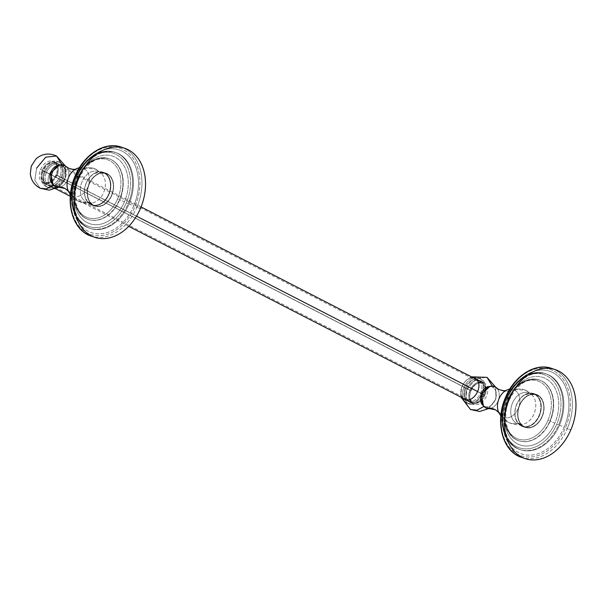 <?xml version="1.0" encoding="UTF-8"?>
<svg xmlns="http://www.w3.org/2000/svg" width="606" height="606" viewBox="0 0 606 606"><rect width="100%" height="100%" fill="white"/><g stroke="black" fill="none" stroke-linecap="round" stroke-linejoin="round"><path stroke-width="0.45" stroke-dasharray="3.03 2.27" d="M553.399 369.069A46.965 34.239 -71.4 0 1 567.269 428.654L570.837 429.859L567.269 428.654A46.965 34.239 -71.4 0 1 521.675 457.432A46.965 34.239 108.6 0 0 567.269 428.654L565.406 427.866A45.533 33.194 -71.4 0 1 517.842 454.341A45.533 33.194 -71.4 0 1 506.055 397.347A45.533 33.194 -71.4 0 1 553.619 370.872A45.533 33.194 -71.4 0 1 565.406 427.866A45.533 33.194 -71.4 0 1 517.842 454.341A45.533 33.194 -71.4 0 1 506.055 397.347L505.669 397.097L506.055 397.347A45.533 33.194 -71.4 0 1 553.619 370.872A45.533 33.194 -71.4 0 1 565.406 427.866L567.269 428.654A46.965 34.239 108.6 0 0 553.399 369.069M507.298 397.983A43.624 31.8 108.6 0 0 518.592 452.591A43.624 31.8 108.6 0 0 564.163 427.222A43.624 31.8 108.6 0 0 552.869 372.622A43.624 31.8 108.6 0 0 507.298 397.983A43.624 31.8 -71.4 0 1 552.869 372.622A43.624 31.8 -71.4 0 1 564.163 427.222L559.482 425.23A40.034 29.179 108.6 0 0 546.165 373.879A40.034 29.179 108.6 0 0 507.305 398.407L508.267 398.619L507.298 397.983L508.267 398.619L506.449 398.119A40.034 29.179 -71.4 0 1 545.309 373.591A40.034 29.179 -71.4 0 1 558.626 424.942L559.482 425.23A40.034 29.179 108.6 0 0 546.165 373.879A40.034 29.179 108.6 0 0 507.305 398.407A40.034 29.179 108.6 0 0 520.63 449.758A40.034 29.179 108.6 0 0 559.482 425.23L564.163 427.222A43.624 31.8 -71.4 0 1 518.592 452.591A43.624 31.8 -71.4 0 1 507.298 397.983M506.457 398.286A38.602 28.141 -71.4 0 1 546.771 375.841A38.602 28.141 -71.4 0 1 556.77 424.155A38.602 28.141 -71.4 0 1 516.448 446.599A38.602 28.141 -71.4 0 1 506.457 398.286L507.305 398.407A40.034 29.179 108.6 0 0 520.63 449.758A40.034 29.179 108.6 0 0 559.482 425.23L558.626 424.942A40.034 29.179 -71.4 0 1 519.774 449.47A40.034 29.179 -71.4 0 1 506.449 398.119A40.034 29.179 108.6 0 0 519.774 449.47A40.034 29.179 108.6 0 0 558.626 424.942L556.77 424.155A38.602 28.141 -71.4 0 1 516.448 446.599A38.602 28.141 -71.4 0 1 506.457 398.286A38.602 28.141 -71.4 0 1 546.771 375.841A38.602 28.141 -71.4 0 1 556.77 424.155L558.626 424.942A40.034 29.179 108.6 0 0 545.309 373.591A40.034 29.179 108.6 0 0 506.449 398.119L506.457 398.286M509.085 399.665L508.366 399.271A35.663 25.997 108.6 0 0 517.6 443.903A35.663 25.997 108.6 0 0 554.854 423.17A35.663 25.997 108.6 0 0 545.62 378.53A35.663 25.997 108.6 0 0 508.366 399.271A35.663 25.997 -71.4 0 1 545.62 378.53A35.663 25.997 -71.4 0 1 554.854 423.17L550.18 421.178A32.065 23.376 108.6 0 0 539.507 380.038A32.065 23.376 108.6 0 0 508.381 399.687L508.07 399.581A32.065 23.376 -71.4 0 1 539.196 379.939A32.065 23.376 -71.4 0 1 549.869 421.079L550.18 421.178A32.065 23.376 108.6 0 0 539.507 380.038A32.065 23.376 108.6 0 0 508.381 399.687A32.065 23.376 108.6 0 0 519.047 440.827A32.065 23.376 108.6 0 0 550.18 421.178L554.854 423.17A35.663 25.997 -71.4 0 1 517.6 443.903A35.663 25.997 -71.4 0 1 508.366 399.271L509.335 399.899C517.638 383.863 527.697 377.243 539.507 380.038L539.196 379.939A32.065 23.376 108.6 0 0 508.07 399.581L508.381 399.687A32.065 23.376 108.6 0 0 519.047 440.827A32.065 23.376 108.6 0 0 550.18 421.178L549.869 421.079A32.065 23.376 -71.4 0 1 518.744 440.721A32.065 23.376 -71.4 0 1 508.07 399.581A32.065 23.376 108.6 0 0 518.744 440.721A32.065 23.376 108.6 0 0 549.869 421.079L548.006 420.284A30.641 22.331 -71.4 0 1 516.001 438.1A30.641 22.331 -71.4 0 1 508.07 399.748A30.641 22.331 -71.4 0 1 540.075 381.939A30.641 22.331 -71.4 0 1 548.006 420.284A30.641 22.331 -71.4 0 1 516.001 438.1A30.641 22.331 -71.4 0 1 508.07 399.748L507.684 399.498L508.07 399.748A30.641 22.331 -71.4 0 1 540.075 381.939A30.641 22.331 -71.4 0 1 548.006 420.284L549.869 421.079A32.065 23.376 108.6 0 0 539.196 379.939C526.038 377.144 515.532 383.666 507.684 399.498C500.155 416.057 505.396 436.729 518.744 440.721L519.047 440.827C507.313 437.752 501.488 417.095 509.335 399.899M521.205 425.957A17.392 12.681 108.6 0 0 539.378 415.845A17.392 12.681 108.6 0 0 534.871 394.074A17.392 12.681 108.6 0 0 516.706 404.187A17.392 12.681 108.6 0 0 521.205 425.957L524.016 426.904A17.392 12.681 -71.4 0 1 519.516 405.134A17.392 12.681 -71.4 0 1 537.681 395.021A17.392 12.681 -71.4 0 1 542.181 416.792A17.392 12.681 -71.4 0 1 524.016 426.904A17.392 12.681 108.6 0 0 525.304 427.442A17.392 12.681 108.6 0 0 542.544 415.905A17.392 12.681 108.6 0 0 537.681 395.021L534.871 394.074A17.392 12.681 -71.4 0 1 539.734 414.958A17.392 12.681 -71.4 0 1 522.493 426.503A17.392 12.681 -71.4 0 1 521.205 425.957A17.392 12.681 -71.4 0 1 516.35 405.073A17.392 12.681 -71.4 0 1 533.583 393.536A17.392 12.681 -71.4 0 1 534.871 394.074L537.681 395.021A17.392 12.681 108.6 0 0 536.393 394.476A17.392 12.681 108.6 0 0 519.153 406.02A17.392 12.681 108.6 0 0 524.016 426.904L521.205 425.957M506.328 390.279L506.313 390.287A14.726 10.734 -71.4 0 1 514.464 389.999A26.672 18.15 117.2 0 1 526.038 390.431A26.672 18.15 117.2 0 1 529.742 393.324A8.439 5.742 -62.8 0 0 530.909 394.233A8.439 5.742 -62.8 0 0 534.59 394.37A17.029 12.408 -71.4 0 1 539.348 414.807A17.029 12.408 -71.4 0 1 522.47 426.109A17.029 12.408 -71.4 0 1 521.213 425.579L524.16 426.563A17.029 12.408 108.6 0 0 525.417 427.101A17.029 12.408 108.6 0 0 542.294 415.799A17.029 12.408 108.6 0 0 537.537 395.362A17.029 12.408 108.6 0 0 519.751 405.255A17.029 12.408 108.6 0 0 524.16 426.563A17.029 12.408 108.6 0 0 541.946 416.67A17.029 12.408 108.6 0 0 537.537 395.362A17.029 12.408 108.6 0 0 536.28 394.824A17.029 12.408 108.6 0 0 519.403 406.126A17.029 12.408 108.6 0 0 524.16 426.563L521.213 425.579A17.029 12.408 -71.4 0 1 516.463 420.428A17.029 12.408 -71.4 0 1 525.114 394.726A17.029 12.408 -71.4 0 1 534.59 394.37A8.439 5.742 117.2 0 1 530.909 394.233A8.439 5.742 117.2 0 1 529.742 393.324A16.46 11.999 108.6 0 0 512.54 402.899A16.46 11.999 108.6 0 0 516.804 423.503A8.439 5.742 117.2 0 1 519.486 423.889A8.439 5.742 117.2 0 1 521.213 425.579A17.029 12.408 -71.4 0 1 516.456 405.134A17.029 12.408 -71.4 0 1 533.333 393.832A17.029 12.408 -71.4 0 1 534.59 394.37L537.537 395.362L534.59 394.37A17.029 12.408 -71.4 0 1 538.999 415.678A17.029 12.408 -71.4 0 1 521.213 425.579A8.439 5.742 -62.8 0 0 519.486 423.889A8.439 5.742 -62.8 0 0 516.804 423.503A26.672 18.15 117.2 0 1 508.328 422.291A26.672 18.15 117.2 0 1 502.889 416.996A14.726 10.734 -71.4 0 1 498.806 412.603L498.806 412.603M509.737 389.196A14.726 10.734 -71.4 0 1 514.464 389.999A14.726 10.734 -71.4 0 1 518.274 408.436A14.726 10.734 -71.4 0 1 502.889 416.996A36.163 24.611 -62.8 0 0 495.526 409.823A36.163 24.611 117.2 0 1 502.889 416.996A26.672 18.15 -62.8 0 0 508.328 422.291A26.672 18.15 -62.8 0 0 516.804 423.503A16.46 11.999 108.6 0 0 523.016 424.245A16.46 11.999 108.6 0 0 534.651 412.239A16.46 11.999 108.6 0 0 532.636 395.65A16.46 11.999 108.6 0 0 529.742 393.324A16.46 11.999 108.6 0 0 512.54 402.899A16.46 11.999 108.6 0 0 516.804 423.503A16.46 11.999 108.6 0 0 523.016 424.245A16.46 11.999 108.6 0 0 534.651 412.239A16.46 11.999 108.6 0 0 532.636 395.65A16.46 11.999 108.6 0 0 529.742 393.324A26.672 18.15 -62.8 0 0 526.038 390.431A26.672 18.15 -62.8 0 0 514.464 389.999A36.163 24.611 117.2 0 1 498.768 389.416A36.163 24.611 -62.8 0 0 514.464 389.999A14.726 10.734 -71.4 0 1 518.274 408.436A14.726 10.734 -71.4 0 1 502.889 416.996A14.726 10.734 -71.4 0 1 500.874 415.534M483.421 405.732L485.921 407.967L484.217 406.225A10.446 7.613 -71.4 0 1 482.626 405.028M488.845 386.537A10.446 7.613 -71.4 0 1 492.428 387.075L495.004 386.779L492.428 387.075L489.913 386.454M484.217 406.225L484.217 406.225C492.746 411.338 501.465 390.999 492.428 387.075A10.446 7.613 -71.4 0 1 495.132 400.149A10.446 7.613 -71.4 0 1 484.217 406.225M470.483 409.512L465.279 401.596L467.014 389.484L476.164 378.485L487.012 377.349L476.164 378.485L467.014 389.484L465.279 401.596L470.483 409.512M492.337 386.098L492.428 387.075L492.337 386.098M467.438 401.02A11.923 8.113 117.2 0 1 465.4 387.257A11.923 8.113 117.2 0 1 477.573 379.485L476.051 378.705L477.573 379.485A11.923 8.113 117.2 0 1 478.339 379.81A11.923 8.113 117.2 0 1 480.376 393.574A11.923 8.113 117.2 0 1 468.203 401.346A11.923 8.113 117.2 0 1 467.438 401.02L464.438 399.483A11.923 8.113 -62.8 0 1 462.401 385.711A11.923 8.113 -62.8 0 1 474.574 377.947A11.923 8.113 -62.8 0 0 462.151 386.272A11.923 8.113 -62.8 0 0 465.203 399.808L468.203 401.346L465.203 399.808M489.489 408.611A11.559 8.423 108.6 0 0 498.443 400.058A11.559 8.423 108.6 0 0 496.481 387.832M491.057 408.27A11.559 8.423 108.6 0 0 498.609 399.536A11.559 8.423 108.6 0 0 496.996 388.37M483.429 382.5A11.923 8.113 117.2 0 1 486.482 396.036A11.923 8.113 117.2 0 1 474.066 404.361A11.923 8.113 117.2 0 1 471.013 390.825A11.923 8.113 117.2 0 1 483.429 382.5A11.923 8.113 117.2 0 1 484.202 382.825A11.923 8.113 117.2 0 1 486.232 396.589A11.923 8.113 117.2 0 1 474.066 404.361L470.233 402.392A11.923 8.113 -62.8 0 0 482.656 394.067A11.923 8.113 -62.8 0 0 479.604 380.53A11.923 8.113 -62.8 0 0 467.181 388.855A11.923 8.113 -62.8 0 0 470.233 402.392A11.923 8.113 -62.8 0 0 482.406 394.62A11.923 8.113 -62.8 0 0 480.376 380.856A11.923 8.113 -62.8 0 0 479.604 380.53L483.429 382.5L479.604 380.53A11.923 8.113 -62.8 0 0 467.438 388.302A11.923 8.113 -62.8 0 0 469.468 402.066A11.923 8.113 -62.8 0 0 470.233 402.392L474.066 404.361A11.923 8.113 117.2 0 1 473.294 404.035A11.923 8.113 117.2 0 1 471.263 390.272A11.923 8.113 117.2 0 1 483.429 382.5M465.946 388.438A13.832 9.416 117.2 0 1 480.353 378.78A13.832 9.416 117.2 0 1 483.899 394.483A13.832 9.416 117.2 0 1 469.483 404.141A13.832 9.416 117.2 0 1 465.946 388.438A13.832 9.416 117.2 0 1 481.247 379.159A13.832 9.416 117.2 0 1 483.899 394.483L481.861 393.438A13.832 9.416 -62.8 0 0 479.217 378.114A13.832 9.416 -62.8 0 0 463.916 387.393L465.946 388.438L463.916 387.393A13.832 9.416 117.2 0 1 478.323 377.735A13.832 9.416 117.2 0 1 481.861 393.438A13.832 9.416 117.2 0 1 467.453 403.096A13.832 9.416 117.2 0 1 463.916 387.393A13.832 9.416 -62.8 0 0 466.567 402.717A13.832 9.416 -62.8 0 0 481.861 393.438L483.899 394.483A13.832 9.416 117.2 0 1 468.597 403.763A13.832 9.416 117.2 0 1 465.946 388.438M468.203 401.346A11.923 8.113 -62.8 0 0 480.626 393.021A11.923 8.113 -62.8 0 0 477.573 379.485A11.923 8.113 -62.8 0 0 465.15 387.81A11.923 8.113 -62.8 0 0 468.203 401.346M75.901 168.968L75.901 168.968A14.726 10.734 -71.4 0 1 84.029 168.688A26.672 18.15 117.2 0 1 95.604 169.119A26.672 18.15 117.2 0 1 99.308 172.006A16.46 11.999 108.6 0 0 82.113 181.58A16.46 11.999 108.6 0 0 86.37 202.192A8.439 5.742 117.2 0 1 89.059 202.571A8.439 5.742 117.2 0 1 90.786 204.26A17.029 12.408 -71.4 0 1 86.037 199.116A17.029 12.408 -71.4 0 1 94.68 173.414A17.029 12.408 -71.4 0 1 104.156 173.051A8.439 5.742 117.2 0 1 100.482 172.922A8.439 5.742 117.2 0 1 99.308 172.006A16.46 11.999 108.6 0 0 82.113 181.58A16.46 11.999 108.6 0 0 86.37 202.192A26.672 18.15 117.2 0 1 77.894 200.98A26.672 18.15 117.2 0 1 72.455 195.685A14.726 10.734 -71.4 0 1 68.372 191.284L68.38 191.299M79.31 167.885A14.726 10.734 -71.4 0 1 84.029 168.688A14.726 10.734 -71.4 0 1 87.84 187.125A14.726 10.734 -71.4 0 1 72.455 195.685A36.163 24.611 -62.8 0 0 65.092 188.511A36.163 24.611 117.2 0 1 72.455 195.685A14.726 10.734 -71.4 0 1 70.44 194.223M84.029 168.688A36.163 24.611 117.2 0 1 68.334 168.104A36.163 24.611 -62.8 0 0 84.029 168.688A14.726 10.734 -71.4 0 1 87.84 187.125A14.726 10.734 -71.4 0 1 72.455 195.685A26.672 18.15 -62.8 0 0 77.894 200.98A26.672 18.15 -62.8 0 0 86.37 202.192A16.46 11.999 108.6 0 0 92.582 202.927A16.46 11.999 108.6 0 0 104.217 190.928A16.46 11.999 108.6 0 0 102.209 174.331A16.46 11.999 108.6 0 0 99.308 172.006A8.439 5.742 -62.8 0 0 100.482 172.922A8.439 5.742 -62.8 0 0 104.156 173.051L107.103 174.043A17.029 12.408 108.6 0 0 105.845 173.513A17.029 12.408 108.6 0 0 88.968 184.807A17.029 12.408 108.6 0 0 93.725 205.252L90.786 204.26A17.029 12.408 -71.4 0 1 86.022 183.815A17.029 12.408 -71.4 0 1 102.899 172.521A17.029 12.408 -71.4 0 1 104.156 173.051A17.029 12.408 -71.4 0 1 108.565 194.359A17.029 12.408 -71.4 0 1 90.786 204.26A8.439 5.742 -62.8 0 0 89.059 202.571A8.439 5.742 -62.8 0 0 86.37 202.192A16.46 11.999 108.6 0 0 92.582 202.927A16.46 11.999 108.6 0 0 104.217 190.928A16.46 11.999 108.6 0 0 102.209 174.331A16.46 11.999 108.6 0 0 99.308 172.006A26.672 18.15 -62.8 0 0 95.604 169.119A26.672 18.15 -62.8 0 0 84.029 168.688M52.995 184.421L55.487 186.648L53.782 184.913A10.446 7.613 -71.4 0 1 52.192 183.709M58.411 165.226A10.446 7.613 -71.4 0 1 61.994 165.764L64.569 165.468L61.994 165.764L59.479 165.143M53.782 184.913L53.782 184.913C62.312 190.019 71.031 169.688 61.994 165.764A10.446 7.613 -71.4 0 1 64.698 178.838A10.446 7.613 -71.4 0 1 53.782 184.913M36.587 168.165L34.845 180.285L40.049 188.193L34.845 180.285L36.587 168.165L45.73 157.166L56.585 156.037M61.903 164.779L61.994 165.764L61.903 164.779M59.062 187.299A11.559 8.423 108.6 0 0 68.016 178.747A11.559 8.423 108.6 0 0 66.054 166.514M60.63 186.959A11.559 8.423 108.6 0 0 68.183 178.225A11.559 8.423 108.6 0 0 66.569 167.051M49.434 174.066A11.923 8.113 117.2 0 1 61.857 165.741A11.923 8.113 117.2 0 1 64.91 179.27A11.923 8.113 117.2 0 1 52.487 187.602A11.923 8.113 117.2 0 1 49.434 174.066A11.923 8.113 117.2 0 1 62.623 166.067A11.923 8.113 117.2 0 1 64.91 179.27L61.91 177.732A11.923 8.113 117.2 0 1 49.487 186.057A11.923 8.113 117.2 0 1 46.435 172.521A11.923 8.113 117.2 0 1 58.858 164.196A11.923 8.113 117.2 0 1 61.91 177.732A11.923 8.113 -62.8 0 0 59.623 164.521A11.923 8.113 -62.8 0 0 46.435 172.521L49.434 174.066L46.435 172.521A11.923 8.113 -62.8 0 0 48.722 185.731A11.923 8.113 -62.8 0 0 61.91 177.732L64.91 179.27A11.923 8.113 117.2 0 1 51.722 187.277A11.923 8.113 117.2 0 1 49.434 174.066M93.725 205.252A17.029 12.408 108.6 0 0 94.983 205.782A17.029 12.408 108.6 0 0 111.86 194.488A17.029 12.408 108.6 0 0 107.103 174.043L104.156 173.051A17.029 12.408 -71.4 0 1 108.921 193.496A17.029 12.408 -71.4 0 1 92.044 204.79A17.029 12.408 -71.4 0 1 90.786 204.26L93.725 205.252A17.029 12.408 108.6 0 0 111.512 195.352A17.029 12.408 108.6 0 0 107.103 174.043A17.029 12.408 108.6 0 0 89.324 183.944A17.029 12.408 108.6 0 0 93.725 205.252M40.579 169.513A11.923 8.113 117.2 0 1 53.002 161.188A11.923 8.113 117.2 0 1 56.055 174.717A11.923 8.113 117.2 0 1 43.632 183.042A11.923 8.113 117.2 0 1 40.579 169.513L44.405 171.483A11.923 8.113 117.2 0 1 57.593 163.476A11.923 8.113 117.2 0 1 59.88 176.687L56.055 174.717A11.923 8.113 -62.8 0 0 53.767 161.507A11.923 8.113 -62.8 0 0 40.579 169.513A11.923 8.113 -62.8 0 0 42.859 182.724A11.923 8.113 -62.8 0 0 56.055 174.717L59.88 176.687A11.923 8.113 117.2 0 1 46.685 184.686A11.923 8.113 117.2 0 1 44.405 171.483L40.579 169.513M63.145 178.149A13.832 9.416 -62.8 0 0 59.608 162.446A13.832 9.416 -62.8 0 0 45.2 172.104A13.832 9.416 -62.8 0 0 48.738 187.807A13.832 9.416 -62.8 0 0 63.145 178.149A13.832 9.416 117.2 0 1 47.851 187.428A13.832 9.416 117.2 0 1 45.2 172.104L43.17 171.066A13.832 9.416 -62.8 0 0 45.814 186.383A13.832 9.416 -62.8 0 0 61.115 177.103L63.145 178.149L61.115 177.103A13.832 9.416 -62.8 0 0 57.578 161.408A13.832 9.416 -62.8 0 0 43.17 171.066A13.832 9.416 -62.8 0 0 46.707 186.762A13.832 9.416 -62.8 0 0 61.115 177.103A13.832 9.416 -62.8 0 0 58.464 161.779A13.832 9.416 -62.8 0 0 43.17 171.066L45.2 172.104A13.832 9.416 117.2 0 1 60.502 162.825A13.832 9.416 117.2 0 1 63.145 178.149M44.405 171.483A11.923 8.113 117.2 0 1 56.828 163.15A11.923 8.113 117.2 0 1 59.88 176.687A11.923 8.113 117.2 0 1 47.457 185.012A11.923 8.113 117.2 0 1 44.405 171.483M484.868 395.256A11.469 7.802 -62.8 0 0 481.937 382.242A11.469 7.802 -62.8 0 0 469.991 390.249A11.469 7.802 -62.8 0 0 472.93 403.263A11.469 7.802 -62.8 0 0 484.868 395.256L477.611 391.521L484.868 395.256A11.469 7.802 117.2 0 1 472.188 402.952A11.469 7.802 117.2 0 1 469.991 390.249A11.469 7.802 117.2 0 1 482.671 382.553A11.469 7.802 117.2 0 1 484.868 395.256M470.71 390.491A10.363 7.052 117.2 0 1 481.505 383.25A10.363 7.052 117.2 0 1 484.156 395.014A10.363 7.052 117.2 0 1 473.362 402.255A10.363 7.052 117.2 0 1 470.71 390.491A10.363 7.052 117.2 0 1 482.171 383.537A10.363 7.052 117.2 0 1 484.156 395.014L56.358 175.058A10.363 7.052 117.2 0 1 45.556 182.292A10.363 7.052 117.2 0 1 42.905 170.528A10.363 7.052 117.2 0 1 53.699 163.294A10.363 7.052 117.2 0 1 56.358 175.058A10.363 7.052 -62.8 0 0 54.373 163.575A10.363 7.052 -62.8 0 0 42.905 170.528L470.71 390.491L42.905 170.528A10.363 7.052 -62.8 0 0 44.889 182.012A10.363 7.052 -62.8 0 0 56.358 175.058L484.156 395.014A10.363 7.052 117.2 0 1 472.695 401.975A10.363 7.052 117.2 0 1 470.71 390.491M57.07 175.293A11.469 7.802 -62.8 0 0 54.131 162.279A11.469 7.802 -62.8 0 0 42.193 170.286A11.469 7.802 -62.8 0 0 45.124 183.3A11.469 7.802 -62.8 0 0 57.07 175.293A11.469 7.802 -62.8 0 0 54.873 162.597A11.469 7.802 -62.8 0 0 42.193 170.286L469.991 390.249L42.193 170.286A11.469 7.802 -62.8 0 0 44.389 182.989A11.469 7.802 -62.8 0 0 57.07 175.293L136.517 216.145L57.07 175.293M122.965 147.758A46.965 34.239 -71.4 0 1 136.835 207.343L140.403 208.54L136.835 207.343A46.965 34.239 -71.4 0 1 91.248 236.113A46.965 34.239 108.6 0 0 136.835 207.343L134.971 206.548A45.533 33.194 -71.4 0 1 87.408 233.022A45.533 33.194 -71.4 0 1 75.621 176.035A45.533 33.194 -71.4 0 1 123.185 149.553A45.533 33.194 -71.4 0 1 134.971 206.548A45.533 33.194 -71.4 0 1 87.408 233.022A45.533 33.194 -71.4 0 1 75.621 176.035L75.235 175.778L75.621 176.035A45.533 33.194 -71.4 0 1 123.185 149.553A45.533 33.194 -71.4 0 1 134.971 206.548L136.835 207.343A46.965 34.239 108.6 0 0 122.965 147.758M76.864 176.672A43.624 31.8 108.6 0 0 88.158 231.272A43.624 31.8 108.6 0 0 133.729 205.911A43.624 31.8 108.6 0 0 122.435 151.303A43.624 31.8 108.6 0 0 76.864 176.672A43.624 31.8 -71.4 0 1 122.435 151.303A43.624 31.8 -71.4 0 1 133.729 205.911L129.055 203.919A40.034 29.179 108.6 0 0 115.731 152.568A40.034 29.179 108.6 0 0 76.871 177.088L77.833 177.3L76.864 176.672L77.833 177.3L76.015 176.8A40.034 29.179 -71.4 0 1 114.875 152.28A40.034 29.179 -71.4 0 1 128.199 203.631L129.055 203.919A40.034 29.179 108.6 0 0 115.731 152.568A40.034 29.179 108.6 0 0 76.871 177.088A40.034 29.179 108.6 0 0 90.196 228.447A40.034 29.179 108.6 0 0 129.055 203.919L133.729 205.911A43.624 31.8 -71.4 0 1 88.158 231.272A43.624 31.8 -71.4 0 1 76.864 176.672M76.023 176.967A38.602 28.141 -71.4 0 1 116.344 154.53A38.602 28.141 -71.4 0 1 126.336 202.836A38.602 28.141 -71.4 0 1 86.014 225.28A38.602 28.141 -71.4 0 1 76.023 176.967L76.871 177.088A40.034 29.179 108.6 0 0 90.196 228.447A40.034 29.179 108.6 0 0 129.055 203.919L128.199 203.631A40.034 29.179 -71.4 0 1 89.34 228.159A40.034 29.179 -71.4 0 1 76.015 176.8A40.034 29.179 108.6 0 0 89.34 228.159A40.034 29.179 108.6 0 0 128.199 203.631L126.336 202.836A38.602 28.141 -71.4 0 1 86.014 225.28A38.602 28.141 -71.4 0 1 76.023 176.967A38.602 28.141 -71.4 0 1 116.344 154.53A38.602 28.141 -71.4 0 1 126.336 202.836L128.199 203.631A40.034 29.179 108.6 0 0 114.875 152.28A40.034 29.179 108.6 0 0 76.015 176.8L76.023 176.967M78.651 178.353L77.932 177.952A35.663 25.997 108.6 0 0 87.166 222.591A35.663 25.997 108.6 0 0 124.419 201.859A35.663 25.997 108.6 0 0 115.185 157.219A35.663 25.997 108.6 0 0 77.932 177.952A35.663 25.997 -71.4 0 1 115.185 157.219A35.663 25.997 -71.4 0 1 124.419 201.859L119.746 199.866A32.065 23.376 108.6 0 0 109.072 158.727A32.065 23.376 108.6 0 0 77.947 178.376L77.636 178.27A32.065 23.376 -71.4 0 1 108.762 158.62A32.065 23.376 -71.4 0 1 119.435 199.76L119.746 199.866A32.065 23.376 108.6 0 0 109.072 158.727A32.065 23.376 108.6 0 0 77.947 178.376A32.065 23.376 108.6 0 0 88.62 219.516A32.065 23.376 108.6 0 0 119.746 199.866L124.419 201.859A35.663 25.997 -71.4 0 1 87.166 222.591A35.663 25.997 -71.4 0 1 77.932 177.952L78.909 178.588C87.211 162.544 97.263 155.924 109.072 158.727L108.762 158.62A32.065 23.376 108.6 0 0 77.636 178.27L77.947 178.376A32.065 23.376 108.6 0 0 88.62 219.516A32.065 23.376 108.6 0 0 119.746 199.866L119.435 199.76A32.065 23.376 -71.4 0 1 88.309 219.41A32.065 23.376 -71.4 0 1 77.636 178.27A32.065 23.376 108.6 0 0 88.309 219.41A32.065 23.376 108.6 0 0 119.435 199.76L117.572 198.973A30.641 22.331 -71.4 0 1 85.575 216.781A30.641 22.331 -71.4 0 1 77.644 178.437A30.641 22.331 -71.4 0 1 109.641 160.62A30.641 22.331 -71.4 0 1 117.572 198.973A30.641 22.331 -71.4 0 1 85.575 216.781A30.641 22.331 -71.4 0 1 77.644 178.437L77.25 178.187L77.644 178.437A30.641 22.331 -71.4 0 1 109.641 160.62A30.641 22.331 -71.4 0 1 117.572 198.973L119.435 199.76A32.065 23.376 108.6 0 0 108.762 158.62C95.604 155.825 85.105 162.347 77.25 178.187C69.72 194.746 74.97 215.418 88.309 219.41L88.62 219.516C76.879 216.44 71.053 195.783 78.909 178.588M90.779 204.646A17.392 12.681 108.6 0 0 108.944 194.534A17.392 12.681 108.6 0 0 104.437 172.763A17.392 12.681 108.6 0 0 86.272 182.876A17.392 12.681 108.6 0 0 90.779 204.646L93.582 205.585A17.392 12.681 -71.4 0 1 89.082 183.823A17.392 12.681 -71.4 0 1 107.247 173.71A17.392 12.681 -71.4 0 1 111.754 195.473A17.392 12.681 -71.4 0 1 93.582 205.585A17.392 12.681 108.6 0 0 94.869 206.131A17.392 12.681 108.6 0 0 112.11 194.594A17.392 12.681 108.6 0 0 107.247 173.71L104.437 172.763A17.392 12.681 -71.4 0 1 109.3 193.647A17.392 12.681 -71.4 0 1 92.059 205.184A17.392 12.681 -71.4 0 1 90.779 204.646A17.392 12.681 -71.4 0 1 85.916 183.762A17.392 12.681 -71.4 0 1 103.156 172.218A17.392 12.681 -71.4 0 1 104.437 172.763L107.247 173.71A17.392 12.681 108.6 0 0 105.967 173.164A17.392 12.681 108.6 0 0 88.726 184.709A17.392 12.681 108.6 0 0 93.582 205.585L90.779 204.646M508.267 398.619C518.539 378.644 531.167 370.395 546.165 373.879L545.309 373.591C528.97 370.107 515.888 378.258 506.071 398.036C496.655 418.738 503.222 444.539 519.774 449.47L520.63 449.758C505.669 445.736 498.533 419.95 508.267 398.619M522.493 426.503L525.304 427.442M533.583 393.536L536.393 394.476M500.836 415.958L508.328 422.291C513.009 424.647 517.903 425.291 523.016 424.245L519.486 423.889L516.463 420.428M525.114 394.726C529.652 393.688 531.583 393.521 530.909 394.233L526.038 390.431L509.964 388.832M461.075 397.233L460.734 394.96L461.704 387.385L464.007 382.954L466.476 380.151L471.559 376.841M536.28 394.824L533.333 393.832M488.512 408.641L495.882 399.195L495.723 387.219M525.417 427.101L522.47 426.109M478.339 379.81L475.346 378.273M481.247 379.159L479.217 378.114M466.567 402.717L468.597 403.763M70.402 194.647L77.894 200.98C82.575 203.328 87.469 203.98 92.582 202.927L89.059 202.571L86.037 199.116M94.68 173.414C99.217 172.369 101.149 172.21 100.482 172.922L95.604 169.119L79.53 167.521M105.845 173.513L102.899 172.521M58.085 187.33L65.448 177.884L65.296 165.9M94.983 205.782L92.044 204.79M57.593 163.476L53.767 161.507M42.859 182.724L46.685 184.686M45.814 186.383L47.851 187.428M60.502 162.825L58.464 161.779M141.077 206.919L54.873 162.597M128.714 226.349L70.266 196.299M53.616 187.731L51.578 186.686M51.533 186.663L44.389 182.989M482.171 383.537L54.373 163.575M472.695 401.975L44.889 182.012M77.833 177.3C88.105 157.325 100.732 149.084 115.731 152.568L114.875 152.28C98.536 148.796 85.454 156.939 75.636 176.717C66.221 197.427 72.788 223.228 89.34 228.159L90.196 228.447C75.235 224.425 68.099 198.639 77.833 177.3M92.059 205.184L94.869 206.131M103.156 172.218L105.967 173.164M62.623 166.067L59.623 164.521M48.722 185.731L51.722 187.277M480.376 380.856L484.202 382.825M469.468 402.066L473.294 404.035"/><path stroke-width="0.91" d="M506.048 397.18A46.965 34.239 -71.4 0 1 551.634 368.403A46.965 34.239 -71.4 0 1 553.399 369.069A46.965 34.239 108.6 0 0 551.634 368.403A46.965 34.239 108.6 0 0 506.048 397.18L509.623 398.377L506.048 397.18A46.965 34.239 108.6 0 0 521.675 457.432A46.965 34.239 -71.4 0 1 506.048 397.18L505.669 397.097L506.048 397.18M570.837 429.859A46.965 34.239 108.6 0 0 555.21 369.607A46.965 34.239 108.6 0 0 509.623 398.377A46.965 34.239 108.6 0 0 525.25 458.628A46.965 34.239 108.6 0 0 570.837 429.859A46.965 34.239 -71.4 0 1 521.781 457.166A46.965 34.239 -71.4 0 1 509.623 398.377A46.965 34.239 -71.4 0 1 558.679 371.077A46.965 34.239 -71.4 0 1 570.837 429.859M500.874 415.534A14.726 10.734 -71.4 0 1 498.806 412.603A14.726 10.734 -71.4 0 1 506.313 390.287A14.726 10.734 -71.4 0 1 509.737 389.196M506.328 390.279C505.275 391.044 502.753 390.756 498.768 389.416L496.481 387.832A11.559 8.423 108.6 0 0 495.004 386.779A36.163 24.611 -62.8 0 0 498.768 389.416A36.163 24.611 117.2 0 1 495.004 386.779A11.559 8.423 108.6 0 0 482.929 393.499A11.559 8.423 108.6 0 0 485.921 407.967A36.163 24.611 117.2 0 1 495.526 409.823A36.163 24.611 -62.8 0 0 485.921 407.967A11.559 8.423 108.6 0 0 489.489 408.611L495.526 409.823L498.814 412.618A14.726 10.734 -71.4 0 1 506.313 390.287L509.964 388.832M484.156 406.634L482.626 405.028A10.446 7.613 -71.4 0 1 481.103 394.226A10.446 7.613 -71.4 0 1 488.845 386.537L491.042 386.181A11.559 8.423 108.6 0 0 482.474 394.688A11.559 8.423 108.6 0 0 484.156 406.634A11.559 8.423 108.6 0 0 485.921 407.967A11.559 8.423 108.6 0 0 491.057 408.27M496.996 388.37A11.559 8.423 108.6 0 0 495.004 386.779A11.559 8.423 108.6 0 0 491.042 386.181M483.974 406.437L476.998 410.179L470.483 409.512L476.998 410.179L483.974 406.437M495.723 387.219L487.012 377.349L492.337 386.098L487.012 377.349L471.559 376.841M489.913 386.454L481.103 394.226L483.421 405.732M465.203 399.808A11.923 8.113 -62.8 0 0 477.626 391.476A11.923 8.113 -62.8 0 0 474.574 377.947L476.051 378.705L474.574 377.947A11.923 8.113 -62.8 0 1 475.346 378.273A11.923 8.113 -62.8 0 1 477.377 392.037A11.923 8.113 -62.8 0 1 465.203 399.808A11.923 8.113 -62.8 0 1 464.438 399.483M70.44 194.223A14.726 10.734 -71.4 0 1 68.372 191.284A14.726 10.734 -71.4 0 1 75.886 168.976A14.726 10.734 -71.4 0 1 79.31 167.885M70.402 194.647L68.372 191.284A14.726 10.734 -71.4 0 1 75.886 168.976C74.841 169.733 72.319 169.445 68.334 168.104L66.054 166.514A11.559 8.423 108.6 0 0 64.569 165.468A36.163 24.611 -62.8 0 0 68.334 168.104A36.163 24.611 117.2 0 1 64.569 165.468A11.559 8.423 108.6 0 0 52.495 172.187A11.559 8.423 108.6 0 0 55.487 186.648A36.163 24.611 117.2 0 1 65.092 188.511A36.163 24.611 -62.8 0 0 55.487 186.648A11.559 8.423 108.6 0 0 59.062 187.299L65.092 188.511L68.38 191.299M53.729 185.322L52.192 183.709A10.446 7.613 -71.4 0 1 50.669 172.907A10.446 7.613 -71.4 0 1 58.411 165.226L60.608 164.87A11.559 8.423 108.6 0 0 52.048 173.369A11.559 8.423 108.6 0 0 53.729 185.322A11.559 8.423 108.6 0 0 55.487 186.648A11.559 8.423 108.6 0 0 60.63 186.959M66.569 167.051A11.559 8.423 108.6 0 0 64.569 165.468A11.559 8.423 108.6 0 0 60.608 164.87M53.54 185.125L46.564 188.867L40.049 188.193L46.564 188.867L53.54 185.125M58.085 187.33L49.184 190.178L40.049 188.193C34.3 185.012 31.05 180.164 30.3 173.649L31.277 166.074L36.049 158.833C42.299 153.606 49.147 152.674 56.585 156.037L61.903 164.779L56.585 156.037L45.73 157.166L36.587 168.165M59.479 165.143L50.669 172.907L52.995 184.421M477.611 391.521L136.517 216.145L477.611 391.521M75.614 175.869A46.965 34.239 -71.4 0 1 121.208 147.091A46.965 34.239 -71.4 0 1 122.965 147.758A46.965 34.239 108.6 0 0 121.208 147.091A46.965 34.239 108.6 0 0 75.614 175.869L79.189 177.066L75.614 175.869A46.965 34.239 108.6 0 0 91.248 236.113A46.965 34.239 -71.4 0 1 75.614 175.869L75.235 175.778L75.614 175.869M140.403 208.54A46.965 34.239 108.6 0 0 124.775 148.296A46.965 34.239 108.6 0 0 79.189 177.066A46.965 34.239 108.6 0 0 94.816 237.317A46.965 34.239 108.6 0 0 140.403 208.54A46.965 34.239 -71.4 0 1 91.347 235.848A46.965 34.239 -71.4 0 1 79.189 177.066A46.965 34.239 -71.4 0 1 128.245 149.758A46.965 34.239 -71.4 0 1 140.403 208.54M525.25 458.628L521.675 457.432C502.329 451.682 494.61 421.42 505.669 397.097C514.411 375.765 535.325 362.441 551.634 368.403L555.21 369.607M500.836 415.958L498.806 412.603M488.512 408.641L479.619 411.489L470.483 409.512L461.075 397.233M75.886 168.976L79.53 167.521M65.296 165.9L56.585 156.037M482.671 382.553L141.077 206.919M472.188 402.952L128.714 226.349M70.266 196.299L53.616 187.731M94.816 237.317L91.248 236.113C71.902 230.371 64.175 200.101 75.235 175.778C83.976 154.447 104.899 141.13 121.208 147.091L124.775 148.296"/></g></svg>
